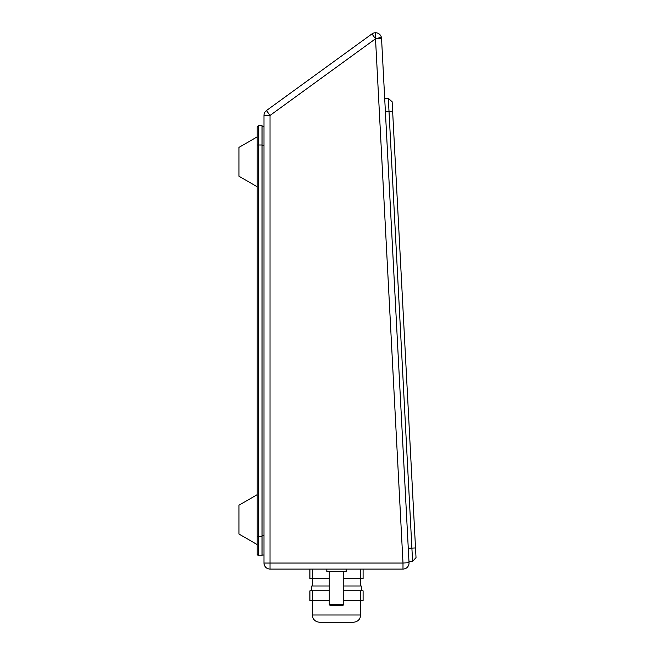 <?xml version="1.0" encoding="UTF-8"?>
<svg xmlns="http://www.w3.org/2000/svg" width="655" height="655" viewBox="0 0 655 655"><rect width="100%" height="100%" fill="white"/><g stroke="black" fill="none" stroke-linecap="round" stroke-linejoin="round"><path stroke-width="0.98" d="M266.462 110.556L270.016 115.452L263.973 115.452A6.042 6.042 0 0 1 266.462 110.556L371.966 33.904A6.042 6.042 0 0 1 381.374 37.278L375.52 38.792L375.52 32.75A6.042 6.042 0 0 1 381.554 38.481L409.031 562.702A6.042 6.042 0 0 1 402.997 569.064L270.016 569.064A6.042 6.042 0 0 1 263.973 563.022L263.973 115.452M408.974 561.589L412.593 561.4L416.023 557.593L392.64 111.424L389.021 111.612L388.325 98.332L384.706 98.52L381.554 38.481L375.52 38.792L371.966 33.904A6.042 6.042 0 0 1 381.374 37.278A6.042 6.042 0 0 0 375.52 32.75M412.593 561.4L411.897 548.12L415.524 547.932M385.402 111.8L389.021 111.612L411.897 548.12L408.278 548.317M312.329 569.064L312.329 578.733L309.913 578.733L309.913 569.064M312.329 585.988L312.329 578.733L329.252 578.733M343.752 578.733L363.091 578.733L363.091 569.064M361.282 590.818L361.282 585.988L343.752 585.988M329.252 585.988L311.723 585.988L311.723 590.818M343.752 600.488L363.091 600.488L363.091 590.818L343.752 590.818M329.252 590.818L309.913 590.818L309.913 600.488L329.252 600.488M353.422 622.25L319.575 622.25C315.17 621.816 312.754 619.401 312.329 614.996L360.676 614.996C360.25 619.401 357.835 621.816 353.422 622.25M336.498 622.25L320.786 622.25M326.829 569.064L326.829 571.479L346.176 571.479L346.176 569.064M343.752 571.479L343.752 604.598L329.252 604.598L329.252 571.479M343.752 604.598L343.032 605.326L329.973 605.326L329.252 604.598M375.52 35.476L375.52 34.314M392.64 111.424L392.14 101.762L388.325 98.332M262.041 126.39L263.973 126.39M263.973 555.039L262.041 555.039M262.041 555.767L262.041 125.662L258.414 125.662L257.202 126.874L257.202 554.556L258.414 555.767L262.041 555.767M262.041 125.662L258.414 125.662L258.414 555.767M257.202 494.672L238.977 505.201L238.977 534.046L257.202 544.567M257.202 136.862L238.977 147.383L238.977 176.236L257.202 186.757M402.997 569.064L402.997 563.022L270.016 563.022L270.016 569.064A6.042 6.042 0 0 1 263.973 563.022L270.016 563.022L270.016 115.452L375.52 38.792L402.997 563.022L409.031 562.702M360.676 585.988L360.676 569.064M312.329 590.818L312.329 614.996M360.676 614.996L360.676 590.818M263.973 145.729L262.041 145.729M262.041 535.7L263.973 535.7M261.582 536.42L257.202 536.42M262.041 145.009L257.202 145.009"/></g></svg>
